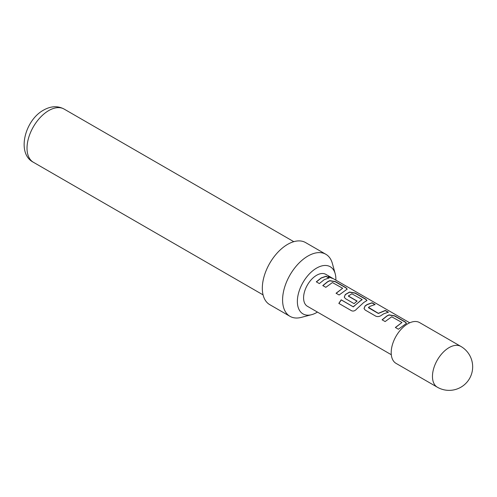<?xml version="1.0" encoding="UTF-8"?>
<svg xmlns="http://www.w3.org/2000/svg" width="497" height="497" viewBox="0 0 497 497"><rect width="100%" height="100%" fill="white"/><g stroke="black" fill="none" stroke-linecap="round" stroke-linejoin="round"><path stroke-width="0.75" d="M328.231 276.351L332.033 277.947C333.562 278.854 332.568 278.55 329.051 277.034L328.213 276.226L333.002 278.525M331.934 278.121L331.058 277.618M382.143 319.925L386.964 316.061L389.045 315.055L394.593 315.999L405.235 322.137L406.465 323.429M395.419 327.598L401.949 322.497L391.711 316.794L385.125 321.559L382.087 319.801L386.964 315.893L389.07 314.874L394.649 315.812L405.291 321.95L406.503 323.33L398.401 329.225L395.363 327.473L401.949 322.497M364.053 308.612L365.084 306.071L367.202 304.642L371.992 302.946L375.03 304.704M368.501 307.376L378.335 313.315L385.324 310.426L388.362 312.184L383.522 313.899L381.379 315.34C379.528 316.62 377.67 316.9 375.8 316.173L365.158 310.029L364.028 308.538L365.059 305.922L367.202 304.475L372.048 302.76L375.086 304.518L370.24 306.233L368.501 307.376L368.526 307.792L378.36 313.47L385.268 310.613L388.312 312.371M344.291 297.2L345.316 294.659L349.515 292.23L355.063 293.174L365.705 299.318L366.941 300.61M351.696 310.824L338.923 303.45L341.259 299.921L353.299 306.866L360.381 300.71L362.064 299.865L362.083 299.486L351.845 293.777L348.403 296.038L357.051 301.027L354.112 303.655L345.39 298.616L344.259 297.131L345.291 294.51L349.54 292.05L355.119 292.988L365.761 299.132L366.979 300.511L363.754 302.487L356.622 309.059C355.063 310.886 353.386 311.457 351.59 310.768L338.824 303.394L341.184 299.821L353.218 306.767L362.083 299.486M348.403 295.771L348.428 296.193L357.07 301.182M322.839 285.694L327.672 281.824L329.753 280.817L335.295 281.762L345.943 287.906L347.173 289.198M336.121 293.36L342.65 288.266L332.418 282.557L325.827 287.322L322.789 285.57L327.672 281.656L329.778 280.637L335.351 281.575L345.993 287.72L347.21 289.105L339.109 294.988L336.065 293.236L342.65 288.266M316.365 281.942L321.186 278.084L325.989 276.382L329.02 278.14M407.844 323.764A23.552 13.599 120 0 0 392.462 344.52A23.552 13.599 120 0 0 396.072 363.388L437.341 387.213A23.552 13.599 -60 0 1 432.465 376.434A23.552 13.599 -60 0 1 449.114 347.589A23.552 13.599 -60 0 1 460.887 346.428L419.623 322.603A23.552 13.599 120 0 0 407.844 323.764M335.86 280.153A27.236 15.724 120 0 0 335.195 273.729A27.236 15.724 120 0 0 316.62 268.088A27.236 15.724 120 0 0 297.535 298.38A27.236 15.724 120 0 0 311.532 314.707A27.236 15.724 120 0 0 316.62 312.563A27.236 15.724 120 0 0 317.434 312.073M311.532 314.707L301.238 317.397A35.834 20.688 -60 0 1 290.012 316.347A35.834 20.688 -60 0 1 284.52 287.626A35.834 20.688 -60 0 1 307.935 256.048A35.834 20.688 -60 0 1 325.852 254.278A35.834 20.688 -60 0 1 332.375 263.466L335.195 273.729M290.012 316.347L269.741 304.642A35.834 20.688 -60 0 1 264.249 275.928A35.834 20.688 -60 0 1 287.664 244.344A35.834 20.688 -60 0 1 305.58 242.573L325.852 254.278M391.301 354.721L307.407 306.289A18.432 10.642 -60 0 1 304.58 291.522A18.432 10.642 -60 0 1 316.62 275.276A18.432 10.642 -60 0 1 325.839 274.363L331.157 277.438M324.224 279.674L319.341 283.582L316.309 281.818L321.186 277.916L326.044 276.195L329.076 277.953L324.224 279.674M48.737 110.582A30.715 17.737 120 0 0 28.671 137.65A30.715 17.737 120 0 0 33.38 162.264C16.32 153.616 24.738 120.237 43.618 110.079C50.918 106.004 57.745 105.662 64.094 109.06A30.715 17.737 120 0 0 48.737 110.582M263.075 294.883L33.38 162.264M332.828 278.401L409.733 322.801M293.789 241.679L64.094 109.06M437.341 387.213A23.552 23.552 0 0 0 469.51 378.596A23.552 23.552 0 0 0 460.887 346.428"/></g></svg>
